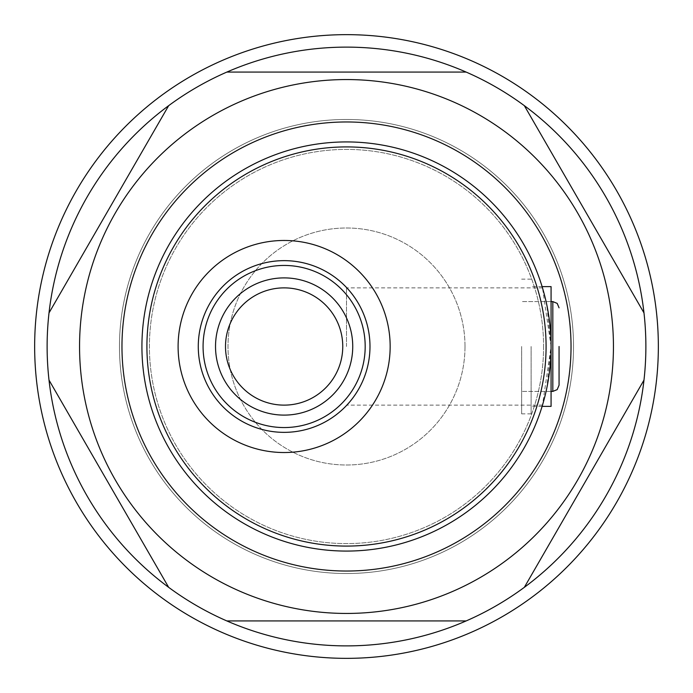 <?xml version="1.0" encoding="UTF-8"?>
<svg xmlns="http://www.w3.org/2000/svg" width="693" height="693" viewBox="0 0 693 693"><rect width="100%" height="100%" fill="white"/><g stroke="black" fill="none" stroke-linecap="round" stroke-linejoin="round"><path stroke-width="0.52" stroke-dasharray="3.46 2.6" d="M531.115 346.5L531.115 413.86L531.115 346.5M521.638 346.5L521.638 413.86L521.638 346.5M551.074 286.625L551.074 406.375M225.502 346.5A58.628 58.628 0 0 0 284.13 405.128A58.628 58.628 0 0 0 342.758 346.5A58.628 58.628 0 0 0 284.13 287.872A58.628 58.628 0 0 0 225.502 346.5A58.628 58.628 0 0 0 284.13 405.128A58.628 58.628 0 0 0 342.758 346.5A58.628 58.628 0 0 0 284.13 287.872A58.628 58.628 0 0 0 225.502 346.5A58.628 58.628 0 0 1 284.13 287.872A58.628 58.628 0 0 1 342.758 346.5A58.628 58.628 0 0 1 284.13 405.128A58.628 58.628 0 0 1 225.502 346.5A58.628 58.628 0 0 1 284.13 287.872A58.628 58.628 0 0 1 342.758 346.5M551.074 346.5A204.574 204.574 0 0 1 346.5 551.074A204.574 204.574 0 0 1 141.926 346.5A204.574 204.574 0 0 1 346.5 141.926A204.574 204.574 0 0 1 551.074 346.5L542.489 287.872L546.829 305.024L551.074 346.5A204.574 204.574 0 0 1 346.5 551.074A204.574 204.574 0 0 1 141.926 346.5A204.574 204.574 0 0 1 346.5 141.926A204.574 204.574 0 0 1 551.074 346.5A204.574 204.574 0 0 1 346.5 551.074A204.574 204.574 0 0 1 141.926 346.5A204.574 204.574 0 0 1 346.5 141.926A204.574 204.574 0 0 1 551.074 346.5L546.82 387.976L542.489 405.128L551.074 346.5A204.574 204.574 0 0 1 346.5 551.074A204.574 204.574 0 0 1 141.926 346.5A204.574 204.574 0 0 1 346.5 141.926A204.574 204.574 0 0 1 551.074 346.5M465.003 346.5A118.503 118.503 0 0 0 346.5 227.997A118.503 118.503 0 0 0 227.997 346.5A118.503 118.503 0 0 0 346.5 465.003A118.503 118.503 0 0 0 465.003 346.5A118.503 118.503 0 0 0 346.5 227.997A118.503 118.503 0 0 0 227.997 346.5A118.503 118.503 0 0 0 346.5 465.003A118.503 118.503 0 0 0 465.003 346.5M543.589 346.5A197.089 197.089 0 0 1 346.5 543.589A197.089 197.089 0 0 1 149.411 346.5A197.089 197.089 0 0 1 346.5 149.411A197.089 197.089 0 0 1 543.589 346.5A197.089 197.089 0 0 1 346.5 543.589A197.089 197.089 0 0 1 149.411 346.5A197.089 197.089 0 0 1 346.5 149.411A197.089 197.089 0 0 1 543.589 346.5M346.5 346.5L346.5 287.872L346.5 346.5M571.032 346.5A224.532 224.532 0 0 1 346.5 571.032A224.532 224.532 0 0 1 121.968 346.5A224.532 224.532 0 0 1 346.5 121.968A224.532 224.532 0 0 1 571.032 346.5A224.532 224.532 0 0 1 346.5 571.032A224.532 224.532 0 0 1 121.968 346.5A224.532 224.532 0 0 1 346.5 121.968A224.532 224.532 0 0 1 571.032 346.5A224.532 224.532 0 0 1 346.5 571.032A224.532 224.532 0 0 1 121.968 346.5A224.532 224.532 0 0 1 346.5 121.968A224.532 224.532 0 0 1 571.032 346.5A224.532 224.532 0 0 1 346.5 571.032A224.532 224.532 0 0 1 121.968 346.5A224.532 224.532 0 0 1 346.5 121.968A224.532 224.532 0 0 1 571.032 346.5A224.532 224.532 0 0 1 346.5 571.032A224.532 224.532 0 0 1 121.968 346.5A224.532 224.532 0 0 1 346.5 121.968A224.532 224.532 0 0 1 571.032 346.5M79.556 346.5A266.944 266.944 0 0 0 346.5 613.444A266.944 266.944 0 0 0 613.444 346.5A266.944 266.944 0 0 0 346.5 79.556A266.944 266.944 0 0 0 79.556 346.5M643.988 380.093A299.376 299.376 0 0 0 645.876 346.5A299.376 299.376 0 0 1 346.5 645.876A299.376 299.376 0 0 1 47.124 346.5A299.376 299.376 0 0 0 49.012 380.093L168.659 587.335A299.376 299.376 0 0 0 226.854 620.928L466.146 620.928A299.376 299.376 0 0 0 524.341 587.335L643.988 380.093A299.376 299.376 0 0 1 524.341 587.335L643.988 380.093L524.341 587.335M168.659 587.335A299.376 299.376 0 0 1 49.012 380.093L168.659 587.335L49.012 380.093M466.146 620.928A299.376 299.376 0 0 1 226.854 620.928L466.146 620.928L226.854 620.928M645.876 346.5A299.376 299.376 0 0 0 168.659 105.665A299.376 299.376 0 0 0 47.124 346.5A299.376 299.376 0 0 1 346.5 47.124A299.376 299.376 0 0 1 645.876 346.5A299.376 299.376 0 0 1 346.5 645.876A299.376 299.376 0 0 1 47.124 346.5A299.376 299.376 0 0 1 346.5 47.124A299.376 299.376 0 0 1 645.876 346.5M524.341 105.665L643.988 312.907M226.854 72.072L466.146 72.072M49.012 312.907L168.659 105.665M573.527 346.5A227.027 227.027 0 0 0 346.5 119.473A227.027 227.027 0 0 0 119.473 346.5A227.027 227.027 0 0 0 346.5 573.527A227.027 227.027 0 0 0 573.527 346.5A227.027 227.027 0 0 0 346.5 119.473A227.027 227.027 0 0 0 119.473 346.5A227.027 227.027 0 0 0 346.5 573.527A227.027 227.027 0 0 0 573.527 346.5A227.027 227.027 0 0 0 346.5 119.473A227.027 227.027 0 0 0 119.473 346.5A227.027 227.027 0 0 0 346.5 573.527A227.027 227.027 0 0 0 573.527 346.5A227.027 227.027 0 0 0 346.5 119.473A227.027 227.027 0 0 0 119.473 346.5A227.027 227.027 0 0 0 346.5 573.527A227.027 227.027 0 0 0 573.527 346.5M34.65 346.5A311.85 311.85 0 0 0 346.5 658.35A311.85 311.85 0 0 0 658.35 346.5A311.85 311.85 0 0 0 346.5 34.65A311.85 311.85 0 0 0 34.65 346.5A311.85 311.85 0 0 0 346.5 658.35A311.85 311.85 0 0 0 658.35 346.5A311.85 311.85 0 0 0 346.5 34.65A311.85 311.85 0 0 0 34.65 346.5A311.85 311.85 0 0 0 346.5 658.35A311.85 311.85 0 0 0 658.35 346.5A311.85 311.85 0 0 0 346.5 34.65A311.85 311.85 0 0 0 34.65 346.5M552.823 301.594L552.823 391.406M531.115 413.86L521.638 413.86M542.117 406.375L531.115 406.375M551.074 301.594L521.638 301.594L551.074 301.594M551.074 391.406L521.638 391.406L551.074 391.406M542.117 286.625L531.115 286.625M531.115 279.14L521.638 279.14M542.489 287.872L346.5 287.872M542.489 405.128L346.5 405.128"/><path stroke-width="1.04" d="M542.117 406.375L551.074 406.375L551.074 286.625L542.117 286.625M551.074 346.5A204.574 204.574 0 0 1 346.5 551.074A204.574 204.574 0 0 1 141.926 346.5A204.574 204.574 0 0 1 346.5 141.926A204.574 204.574 0 0 1 551.074 346.5A204.574 204.574 0 0 0 346.5 141.926A204.574 204.574 0 0 0 141.926 346.5M178.101 346.5A106.029 106.029 0 0 0 284.13 452.529A106.029 106.029 0 0 0 390.159 346.5A106.029 106.029 0 0 0 284.13 240.471A106.029 106.029 0 0 0 178.101 346.5M571.032 346.5A224.532 224.532 0 0 1 346.5 571.032A224.532 224.532 0 0 1 121.968 346.5A224.532 224.532 0 0 1 346.5 121.968A224.532 224.532 0 0 1 571.032 346.5M225.502 346.5A58.628 58.628 0 0 0 284.13 405.128A58.628 58.628 0 0 0 342.758 346.5A58.628 58.628 0 0 0 284.13 287.872A58.628 58.628 0 0 0 225.502 346.5M658.35 346.5A311.85 311.85 0 0 0 346.5 34.65A311.85 311.85 0 0 0 34.65 346.5A311.85 311.85 0 0 0 346.5 658.35A311.85 311.85 0 0 0 658.35 346.5M613.444 346.5A266.944 266.944 0 0 0 346.5 79.556A266.944 266.944 0 0 0 79.556 346.5A266.944 266.944 0 0 0 346.5 613.444A266.944 266.944 0 0 0 613.444 346.5M645.876 346.5A299.376 299.376 0 0 0 643.988 312.907L524.341 105.665A299.376 299.376 0 0 0 466.146 72.072L226.854 72.072A299.376 299.376 0 0 0 168.659 105.665L49.012 312.907A299.376 299.376 0 0 0 524.341 587.335A299.376 299.376 0 0 0 645.876 346.5M49.012 312.907A299.376 299.376 0 0 1 168.659 105.665M226.854 72.072A299.376 299.376 0 0 1 466.146 72.072M524.341 105.665A299.376 299.376 0 0 1 643.988 312.907M168.659 587.335L49.012 380.093M466.146 620.928L226.854 620.928M643.988 380.093L524.341 587.335M559.06 346.5L559.06 385.169L559.06 346.5M146.916 346.5A199.584 199.584 0 0 0 346.5 546.084A199.584 199.584 0 0 0 546.084 346.5A199.584 199.584 0 0 0 346.5 146.916A199.584 199.584 0 0 0 146.916 346.5M369.984 346.5A85.854 85.854 0 0 1 284.13 432.354A85.854 85.854 0 0 1 198.276 346.5A85.854 85.854 0 0 1 284.13 260.646A85.854 85.854 0 0 1 369.984 346.5M203.075 346.5A81.055 81.055 0 0 0 284.13 427.555A81.055 81.055 0 0 0 365.185 346.5A81.055 81.055 0 0 0 284.13 265.445A81.055 81.055 0 0 0 203.075 346.5M352.737 346.5A68.607 68.607 0 0 1 284.13 415.107A68.607 68.607 0 0 1 215.523 346.5A68.607 68.607 0 0 1 284.13 277.893A68.607 68.607 0 0 1 352.737 346.5M559.06 385.169L557.198 389.613L552.823 391.406L552.823 301.594L551.074 301.594M552.823 391.406L551.074 391.406M552.823 301.594L557.198 303.387L559.06 307.831"/></g></svg>
